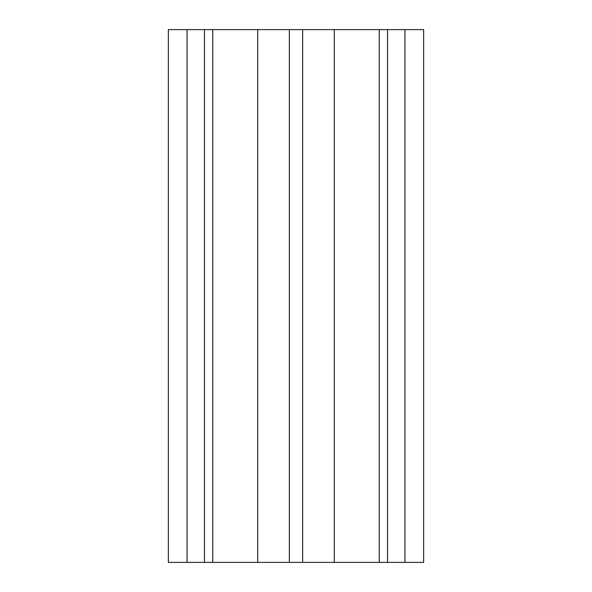 <?xml version="1.0" encoding="UTF-8"?>
<svg xmlns="http://www.w3.org/2000/svg" width="592" height="592" viewBox="0 0 592 592"><rect width="100%" height="100%" fill="white"/><g stroke="black" fill="none" stroke-linecap="round" stroke-linejoin="round"><path stroke-width="0.89" d="M404.958 29.6L404.958 562.4L423.65 562.4L423.65 29.6L212.75 29.6L212.75 562.4L168.35 562.4L168.35 29.6L187.042 29.6L187.042 562.4M379.25 29.6L379.25 562.4L212.75 562.4M404.958 562.4L379.25 562.4M212.75 29.6L187.042 29.6M257.705 29.6L257.705 562.4M289.34 29.6L289.34 562.4M302.66 29.6L302.66 562.4M334.295 29.6L334.295 562.4M387.56 29.6L387.56 562.4M204.44 29.6L204.44 562.4"/></g></svg>
